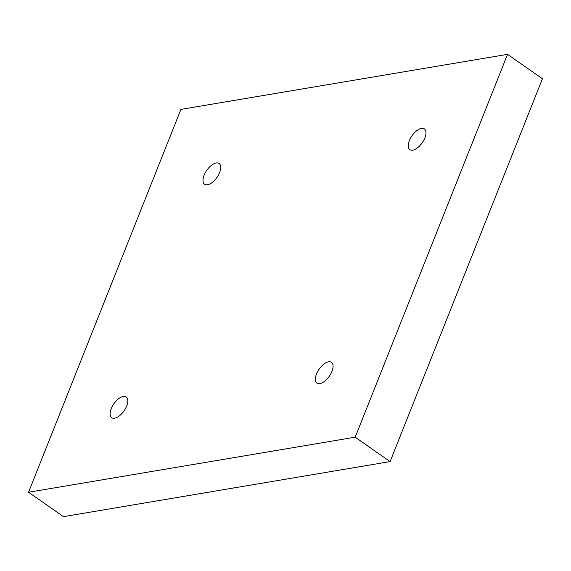 <?xml version="1.0" encoding="UTF-8"?>
<svg xmlns="http://www.w3.org/2000/svg" width="571" height="571" viewBox="0 0 571 571"><rect width="100%" height="100%" fill="white"/><g stroke="black" fill="none" stroke-linecap="round" stroke-linejoin="round"><path stroke-width="0.86" d="M355.183 437.186L28.55 492.245L180.9 109.404L507.533 54.345L355.183 437.186L390.1 461.596L63.467 516.655L28.55 492.245M126.691 406.017A12.662 6.195 125 0 1 111.709 417.694A12.662 6.195 125 0 1 113.886 403.761A12.662 6.195 125 0 1 126.227 396.938A12.662 6.195 125 0 1 126.691 406.017M331.937 371.414A12.662 6.195 125 0 1 316.962 383.098A12.662 6.195 125 0 1 319.139 369.166A12.662 6.195 125 0 1 331.473 362.335A12.662 6.195 125 0 1 331.937 371.414M424.838 137.975A12.662 6.195 125 0 1 409.857 149.659A12.662 6.195 125 0 1 412.034 135.727A12.662 6.195 125 0 1 424.367 128.896A12.662 6.195 125 0 1 424.838 137.975M219.592 172.57A12.662 6.195 125 0 1 204.611 184.255A12.662 6.195 125 0 1 206.788 170.322A12.662 6.195 125 0 1 219.121 163.492A12.662 6.195 125 0 1 219.592 172.57M390.1 461.596L542.45 78.755L507.533 54.345"/></g></svg>

